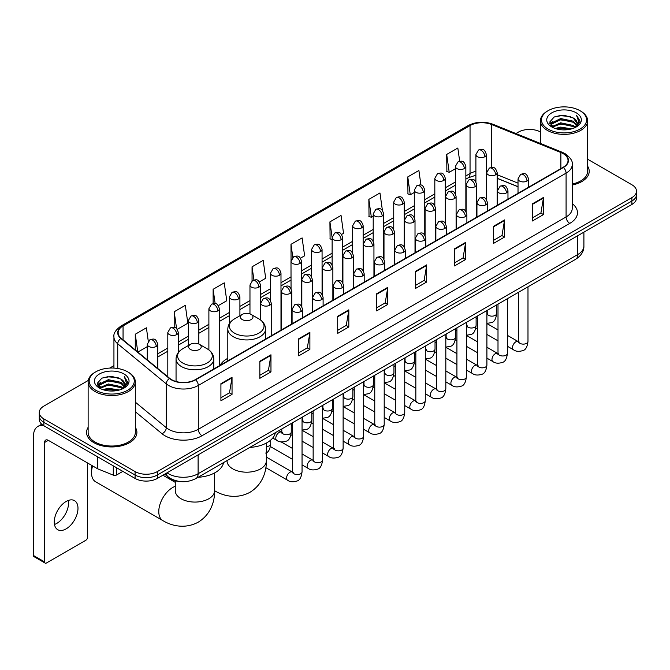 <?xml version="1.0" encoding="UTF-8"?>
<svg xmlns="http://www.w3.org/2000/svg" width="670" height="670" viewBox="0 0 670 670"><rect width="100%" height="100%" fill="white"/><g stroke="black" fill="none" stroke-linecap="round" stroke-linejoin="round"><path stroke-width="1" d="M227.808 358.308A27.788 16.047 0 0 0 220.145 365.326M518.019 186.788L497.173 178.362M180.892 481.604A15.728 9.079 180 0 1 169.108 477.752L164.745 474.159M88.264 380.459L43.885 406.087A15.728 9.079 0 0 0 39.27 412.511L39.27 419.361A15.728 9.079 0 0 0 43.885 425.777L135.089 478.439A15.728 9.079 0 0 0 157.333 478.439L631.894 204.451A15.728 9.079 0 0 0 636.5 198.027L636.5 194.602A15.728 9.079 0 0 1 631.894 201.025A15.728 9.079 0 0 0 636.5 194.602L636.5 191.176A15.728 9.079 0 0 0 631.894 184.761L587.64 159.209M39.27 412.511A15.728 9.079 0 0 0 43.885 418.926L135.089 471.588A15.728 9.079 0 0 0 157.333 471.588L157.333 475.013L631.894 201.025L157.333 475.013A15.728 9.079 0 0 1 135.089 475.013A15.728 9.079 0 0 0 157.333 475.013L157.333 478.439M43.885 418.926L43.885 422.351L135.089 475.013L43.885 422.351A15.728 9.079 0 0 1 39.27 415.936A15.728 9.079 0 0 0 43.885 422.351L43.885 425.777M88.13 427.359A25.167 14.531 0 0 0 86.564 432.418A25.167 14.531 0 0 0 93.934 442.686A25.167 14.531 0 0 0 121.362 445.835A25.167 14.531 0 0 0 136.898 432.418A25.167 14.531 0 0 0 135.323 427.359A25.167 14.531 0 0 1 136.898 432.418A25.167 14.531 0 0 1 121.362 445.835A25.167 14.531 0 0 1 93.934 442.686A25.167 14.531 0 0 1 86.564 432.418A25.167 14.531 0 0 1 88.13 427.359M563.118 153.614A16.775 9.69 180 0 1 568.034 160.465A16.775 9.69 180 0 1 563.118 167.307L195.33 379.647A16.775 9.69 180 0 1 169.728 378.357L121.17 338.325A16.775 9.69 180 0 1 118.138 332.764A16.775 9.69 180 0 1 123.054 325.913L470.047 125.575A16.775 9.69 180 0 1 491.537 124.494L560.882 152.525A16.775 9.69 180 0 1 563.118 153.614M563.411 153.438A17.194 9.933 0 0 0 561.117 152.325L491.772 124.293A17.194 9.933 0 0 0 469.754 125.407L122.752 325.746A17.194 9.933 0 0 0 120.826 338.459L169.384 378.5A17.194 9.933 0 0 0 195.632 379.823L563.411 167.483A17.194 9.933 0 0 0 563.411 153.438M220.916 383.675L220.916 400.802L232.038 394.379L232.038 377.252L220.916 383.675M220.916 397.762L229.483 392.813L231.996 377.821A4.196 2.42 -120 0 0 232.038 377.252M229.408 392.854L232.038 394.379M259.843 361.197L259.843 378.324L270.965 371.9L270.965 354.782L259.843 361.197M259.843 375.284L268.41 370.342L270.923 355.343A4.196 2.42 -120 0 0 270.965 354.782M268.335 370.384L270.965 371.9M298.77 338.727L298.77 355.845L309.892 349.43L309.892 332.303L298.77 338.727M298.77 352.814L307.337 347.864L309.85 332.873A4.196 2.42 -120 0 0 309.892 332.303M307.262 347.906L309.892 349.43M337.705 316.248L337.705 333.375L348.827 326.952L348.827 309.825L337.705 316.248M337.705 330.335L346.264 325.385L348.777 310.394A4.196 2.42 -120 0 0 348.827 309.825M346.189 325.436L348.827 326.952M532.349 203.873L532.349 221L543.471 214.576L543.471 197.449L532.349 203.873M532.349 217.959L540.916 213.01L543.42 198.019A4.196 2.42 -120 0 0 543.471 197.449M540.841 213.052L543.471 214.576M493.413 226.351L493.413 243.47L504.544 237.046L504.544 219.928L493.413 226.351M493.413 240.429L501.981 235.488L504.493 220.497A4.196 2.42 -120 0 0 504.544 219.928M501.905 235.53L504.544 237.046M454.486 248.821L454.486 265.948L465.608 259.524L465.608 242.398L454.486 248.821M454.486 262.908L463.054 257.967L465.566 242.967A4.196 2.42 -120 0 0 465.608 242.398M462.978 258.009L465.608 259.524M415.559 271.3L415.559 288.418L426.681 282.003L426.681 264.876L415.559 271.3M415.559 285.387L424.127 280.437L426.639 265.446A4.196 2.42 -120 0 0 426.681 264.876M424.051 280.479L426.681 282.003M376.632 293.77L376.632 310.897L387.754 304.473L387.754 287.355L376.632 293.77M376.632 307.857L385.2 302.915L387.704 287.924A4.196 2.42 -120 0 0 387.754 287.355M385.124 302.957L387.754 304.473M572.23 185.012A25.167 14.531 0 0 0 589.215 171.269A25.167 14.531 0 0 0 587.64 166.219A25.167 14.531 0 0 1 589.215 171.269A25.167 14.531 0 0 1 572.23 185.012M157.333 471.588L631.894 197.6A15.728 9.079 0 0 0 636.5 191.176M540.447 131.965A15.728 9.079 0 0 0 518.446 132.099L515.933 133.548M113.942 365.636L109.713 368.073M218.345 305.612L226.762 300.746L224.249 282.857L213.127 289.281L213.127 303.585M177.265 329.33L187.835 323.225L185.322 305.336L174.2 311.751L174.2 327.337M148.279 341.223L146.395 327.806L135.273 334.229L135.273 349.949M341.583 234.458L343.551 233.319L341.038 215.43L329.916 221.854L330.092 238.872M382.419 210.447L379.965 192.952L368.843 199.375L369.028 216.402M420.944 185.104L418.892 170.482L407.77 176.905L407.955 193.923M459.687 161.269L457.828 148.003L446.706 154.427L446.882 171.445M259.424 281.894L265.689 278.276L263.184 260.379L252.054 266.802L252.054 280.831M300.503 258.176L304.624 255.798L302.111 237.909L290.989 244.324L291.048 261.417M291.048 288.569L290.989 261.283M290.989 244.324L292.815 257.372M332.127 239.634L329.916 238.805M329.916 221.854L332.127 237.59A5.243 3.023 0 0 0 333.66 239.726A5.243 3.023 0 0 0 341.072 239.726A5.243 3.023 0 0 0 342.613 237.582C340.486 230.857 338.417 232.197 334.749 233.043A5.243 3.023 60 0 1 337.37 233.302A5.243 3.023 -120 0 1 341.072 239.726M368.843 199.375L371.356 217.273L373.207 216.201M371.356 217.273L368.843 216.335M407.77 176.905L410.283 194.794L414.286 192.483M410.283 194.794L407.77 193.856M446.706 154.427L449.21 172.316L455.366 168.765M449.21 172.316L446.706 171.378M252.054 266.802L253.905 279.943M213.127 289.281L215.137 303.585M174.2 311.751L176.562 328.551M137.852 352.077L147.266 346.641M135.273 334.229L137.769 352.001M548.102 129.101A22.546 13.015 0 0 0 579.986 129.101A22.546 13.015 0 0 0 579.986 110.692L580.731 111.12A23.592 13.626 0 0 1 587.64 120.759A23.592 13.626 0 0 1 573.076 133.338A23.592 13.626 0 0 1 547.365 130.39A23.592 13.626 0 0 1 540.447 120.759A23.592 13.626 0 0 1 547.365 111.12L548.102 110.692A22.546 13.015 0 0 0 548.102 129.101M572.23 184.049A23.592 13.626 0 0 0 587.64 171.269L587.64 120.759M555.212 128.489L560.656 127.091L571.686 128.866M556.77 128.958L560.656 128.163L570.069 129.26M551.837 126.722L560.656 122.811L573.311 125.483L575.354 127.174M552.365 127.183L560.656 123.883L573.311 126.555L574.785 127.685M551.092 126.01L551.385 123.171L560.656 118.531L573.311 121.203L576.778 125.139M550.975 125.491L551.385 124.243L560.656 119.603L573.311 122.275L576.535 125.65M574.651 127.794A13.107 7.571 0 0 0 577.155 123.347A13.107 7.571 0 0 0 573.311 117.995L577.146 123.607M576.284 112.836A17.303 9.991 0 0 0 551.846 112.811A17.303 9.991 0 0 0 551.737 126.915A17.303 9.991 0 0 0 551.812 126.965A17.303 9.991 0 0 0 576.359 126.915A17.303 9.991 0 0 0 576.284 112.836M573.311 117.995L563.897 115.181L554.216 116.965L549.727 122.032L552.708 127.442M575.723 127.267L579.91 121.965L579.994 121.01L576.585 115.332L578.729 121.697L574.793 127.727M580.731 111.12L579.986 110.692A22.546 13.015 0 0 0 548.102 110.692M576.585 115.332L579.986 121.228M553.99 117.074L559.919 115.608L570.538 116.563M549.903 123.967L551.837 122.442M556.092 120.633L559.919 119.897L570.162 120.734M556.092 124.913L559.919 124.176L570.162 125.014M556.879 128.992L559.919 128.456L570.053 129.268M549.794 123.54L552.968 121.287M551.477 126.421L552.968 125.566M242.23 319.565A6.29 3.635 0 0 0 251.133 319.565A6.29 3.635 0 0 0 251.133 314.431L258.947 318.937A17.336 10.008 0 0 1 258.947 333.099A17.336 10.008 0 0 1 234.425 333.099A17.336 10.008 0 0 1 234.425 318.937C230.153 321.474 227.942 324.841 227.808 329.045A18.877 10.896 0 0 0 233.336 336.75A18.877 10.896 0 0 0 253.905 339.112A18.877 10.896 0 0 0 265.555 329.045C265.421 324.841 263.209 321.474 258.947 318.937L251.133 314.431A6.29 3.635 0 0 0 242.23 314.431A6.29 3.635 0 0 0 242.23 319.565M249.809 447.426A28.835 16.649 0 0 0 275.353 432.686M92.611 465.901A19.665 11.348 120 0 0 91.522 472.769L91.522 468.481A14.422 8.325 -60 0 1 91.832 465.449M91.522 472.769A19.665 11.348 120 0 0 95.592 481.764L162.852 520.598A19.665 11.348 -60 0 1 159.837 504.837A19.665 11.348 -60 0 1 172.684 487.517A19.665 11.348 -60 0 1 175.264 486.303M190.473 349.447A6.29 3.635 0 0 0 199.375 349.447A6.29 3.635 0 0 0 199.375 344.313L207.189 348.819A17.336 10.008 0 0 1 207.189 362.981A17.336 10.008 0 0 1 182.667 362.981A17.336 10.008 0 0 1 182.667 348.819C178.396 351.356 176.185 354.723 176.051 358.927A18.877 10.896 0 0 0 181.578 366.632A18.877 10.896 0 0 0 202.147 368.994A18.877 10.896 0 0 0 213.797 358.927C213.663 354.723 211.46 351.356 207.189 348.819L199.375 344.313A6.29 3.635 0 0 0 190.473 344.313A6.29 3.635 0 0 0 190.473 349.447M198.052 477.308A28.835 16.649 0 0 0 223.596 462.56M68.365 500.423A16.775 9.69 -60 0 1 56.715 523.438A16.775 9.69 -60 0 1 54.479 524.484M66.129 528.865A16.775 9.69 120 0 0 77.084 514.083A16.775 9.69 120 0 0 74.512 500.641A16.775 9.69 120 0 0 66.129 501.47A16.775 9.69 120 0 0 55.166 516.252A16.775 9.69 120 0 0 57.737 529.702A16.775 9.69 120 0 0 66.129 528.865M116.639 467.786L116.639 474.955L122.853 471.37M43.701 425.676A20.971 12.11 -120 0 0 37.847 426.455A20.971 12.11 -120 0 0 33.5 436.053L33.5 555.497L44.622 561.921L44.622 442.476A5.243 3.023 60 0 1 45.711 440.073A5.243 3.023 60 0 1 48.332 440.332L97.477 468.707L97.477 456.722M44.622 561.921A2.621 1.516 120 0 0 45.166 563.118L34.044 556.695A2.621 1.516 -60 0 1 33.5 555.497M45.166 563.118A2.621 1.516 120 0 0 46.473 562.984L85.777 540.296A2.621 1.516 120 0 0 87.628 537.089L87.628 463.02M116.639 474.955A2.621 1.516 180 0 1 113.28 475.131L97.828 468.883A2.621 1.516 180 0 1 97.477 468.707M95.785 390.25A22.546 13.015 0 0 0 127.668 390.25A22.546 13.015 0 0 0 127.668 371.842A22.546 13.015 0 0 0 127.668 371.833L128.414 372.269A23.592 13.626 0 0 1 135.323 381.9A23.592 13.626 0 0 1 120.759 394.479A23.592 13.626 0 0 1 95.048 391.531A23.592 13.626 0 0 1 88.13 381.9A23.592 13.626 0 0 1 95.048 372.269L95.785 371.842A22.546 13.015 0 0 0 95.785 390.25M88.13 381.9L88.13 432.418A23.592 13.626 0 0 0 95.048 442.049A23.592 13.626 0 0 0 120.759 444.997A23.592 13.626 0 0 0 135.323 432.418L135.323 381.9M102.895 389.63L108.339 388.24L119.369 390.007M104.453 390.108L108.339 389.303L117.752 390.409L107.602 389.597L104.562 390.133M99.52 387.871L108.339 383.96L120.994 386.632L123.037 388.315M100.048 388.332L108.339 385.024L120.994 387.696L122.468 388.826M98.775 387.151L99.068 384.312L108.339 379.672L120.994 382.344L124.461 386.28M98.657 386.632L99.068 385.384L108.339 380.744L120.994 383.416L124.218 386.791M122.334 388.935A13.107 7.571 0 0 0 124.838 384.488A13.107 7.571 0 0 0 120.994 379.136L124.829 384.748M123.967 373.977A17.303 9.991 0 0 0 99.529 373.952A17.303 9.991 0 0 0 99.42 388.064A17.303 9.991 0 0 0 99.495 388.106A17.303 9.991 0 0 0 124.042 388.064A17.303 9.991 0 0 0 123.967 373.977M120.994 379.136L111.58 376.322L101.899 378.106L97.418 383.173L100.391 388.583M123.414 388.407L127.593 383.106L127.677 382.16L124.268 376.473L126.412 382.838L122.476 388.868M128.414 372.269L127.668 371.842A22.546 13.015 0 0 0 95.785 371.842M124.268 376.473L127.668 382.369M101.673 378.215L107.602 376.758L118.222 377.704M97.585 385.108L99.52 383.592M103.775 381.774L107.602 381.037L117.845 381.875M103.775 386.062L107.602 385.317L117.845 386.154M97.477 384.689L100.651 382.428M99.16 387.562L100.651 386.707M167.048 472.827A20.971 12.11 0 0 0 168.455 473.724A20.971 12.11 0 0 0 198.111 473.724L577.766 254.541A20.971 12.11 0 0 0 583.905 245.974C584.056 251.183 581.292 255.639 575.589 259.34L195.942 478.531A10.486 6.055 60 0 0 198.111 473.724L198.111 454.888M577.766 235.698L577.766 254.541A10.486 6.055 60 0 1 575.589 259.34M166.194 473.321A10.486 7.01 129.5 0 0 168.019 476.73L164.837 474.1M631.894 204.451L631.894 197.6M135.089 478.439L135.089 471.588M572.23 203.613A26.214 15.134 180 0 1 569.793 223.395L202.005 435.734A5.243 3.023 60 0 1 198.295 429.311L566.083 216.971A20.971 12.11 0 0 0 572.23 208.412L572.23 164.569A20.971 12.11 180 0 1 566.083 173.136A5.243 3.023 -120 0 0 563.411 167.483M202.005 435.734A26.214 15.134 180 0 1 164.929 435.734A26.214 15.134 180 0 1 161.998 433.708L135.323 411.723M169.384 378.5A5.243 3.509 129.5 0 0 166.286 383.86L166.286 427.695A20.971 12.11 0 0 0 168.639 429.311A20.971 12.11 0 0 0 198.295 429.311L198.295 385.476A20.971 12.11 180 0 1 166.286 383.86L117.736 343.819A20.971 12.11 180 0 1 113.942 336.876L113.942 368.09M572.23 164.569C572.925 161.294 570.513 157.643 565.003 153.606L562.239 152.274A5.243 2.454 112 0 0 561.117 152.325M562.239 152.274L492.894 124.235C484.209 121.161 475.968 121.613 468.163 125.575A5.243 3.023 60 0 1 469.754 125.407M122.752 325.746A5.243 3.023 -120 0 0 121.17 325.913C115.726 329.824 113.314 333.476 113.942 336.876M120.826 338.459A5.243 3.509 129.5 0 0 117.736 343.819L117.736 368.492M492.894 124.235A5.243 2.454 112 0 0 491.772 124.293M195.632 379.823A5.243 3.023 60 0 1 198.295 385.476L566.083 173.136L566.083 216.971A5.243 3.023 60 0 0 569.793 223.395M135.323 402.159L166.286 427.695A5.243 3.509 -50.5 0 1 161.998 433.708M123.054 325.913L123.054 339.874M560.882 152.525L560.882 168.606M491.537 124.494L491.537 167.433M518.019 183.145L497.173 174.719M486.923 171.135A16.775 9.69 0 0 0 486.387 171.043M475.901 171.336A16.775 9.69 0 0 0 470.047 173.53L465.851 175.95M470.047 125.575L470.047 173.53A9.439 5.452 60 0 1 468.095 177.852L465.851 179.141M455.366 182.006L445.307 187.809M434.822 193.864L424.772 199.668M414.286 205.724L404.228 211.527M393.742 217.583L383.692 223.386M373.207 229.441L363.148 235.245M352.663 241.3L342.613 247.104M332.127 253.159L322.069 258.963M311.584 265.01L301.534 270.814M291.048 276.869L280.99 282.673M270.504 288.728L260.454 294.532M249.969 300.587L239.91 306.391M229.425 312.446L219.375 318.25M208.889 324.305L198.831 330.109M188.345 336.164L178.295 341.968M167.81 348.023L157.752 353.827M376.632 294.314L387.704 287.924M415.559 271.844L426.639 265.446M454.486 249.366L465.566 242.967M493.413 226.887L504.493 220.497M532.349 204.417L543.42 198.019M337.705 316.793L348.777 310.394M298.77 339.263L309.85 332.873M259.843 361.741L270.923 355.343M220.916 384.22L231.996 377.821M266.342 443.054L266.342 460.843A19.665 11.348 180 0 1 260.588 468.866A19.665 11.348 180 0 1 232.775 468.866A19.665 11.348 180 0 1 227.021 460.843L227.063 461.613M214.609 490.716A19.665 11.348 -60 0 1 214.584 490.7L214.609 490.716C223.026 495.884 236.669 499.519 249.994 492.274C262.941 484.351 266.61 470.717 266.342 460.843M214.584 472.936L214.584 490.725A19.665 11.348 180 0 1 208.831 498.748A19.665 11.348 180 0 1 181.026 498.748A19.665 11.348 180 0 1 175.264 490.725L175.305 491.495M526.972 181.034A5.243 3.023 0 0 0 528.504 178.89C526.377 172.165 524.308 173.505 520.64 174.351A5.243 3.023 60 0 1 523.262 174.61A5.243 3.023 -120 0 1 526.972 181.034A5.243 3.023 0 0 1 519.552 181.034A5.243 3.023 0 0 1 518.019 178.89L520.64 174.351M507.441 346.281L513.488 349.774A4.715 2.722 -60 0 1 512.768 345.988A4.715 2.722 -60 0 1 515.85 341.834A4.715 2.722 -60 0 1 516.059 341.717A4.715 2.722 -60 0 1 518.203 341.599L507.441 335.377M518.815 342.069L518.396 342.42L518.547 341.399A4.715 2.722 -0 0 0 519.928 343.325A4.715 2.722 -0 0 0 526.385 343.442A4.715 2.722 -0 0 0 527.985 341.399C527.332 346.884 525.64 349.941 522.893 350.586C518.948 351.784 515.816 351.516 513.488 349.774M506.428 192.893A5.243 3.023 0 0 0 507.969 190.749C505.842 184.024 503.773 185.364 500.105 186.21A5.243 3.023 60 0 1 502.726 186.469A5.243 3.023 -120 0 1 506.428 192.893A5.243 3.023 0 0 1 499.016 192.893A5.243 3.023 0 0 1 497.483 190.749L500.105 186.21M486.906 358.14L492.953 361.624A4.715 2.722 -60 0 1 492.224 357.847A4.715 2.722 -60 0 1 495.306 353.685A4.715 2.722 -60 0 1 495.515 353.576A4.715 2.722 -60 0 1 497.668 353.459L486.906 347.236M498.271 353.928L497.852 354.279L498.003 353.257A4.715 2.722 -0 0 0 499.385 355.184A4.715 2.722 -0 0 0 505.842 355.301A4.715 2.722 -0 0 0 507.441 353.257C506.796 358.743 505.096 361.8 502.349 362.445C498.405 363.642 495.272 363.366 492.953 361.624M485.892 204.752A5.243 3.023 0 0 0 487.425 202.608C485.298 195.883 483.229 197.223 479.561 198.069A5.243 3.023 60 0 1 482.182 198.328A5.243 3.023 -120 0 1 485.892 204.752A5.243 3.023 0 0 1 478.472 204.752A5.243 3.023 0 0 1 476.94 202.608L479.561 198.069M466.362 369.999L472.409 373.483A4.715 2.722 -60 0 1 471.688 369.706A4.715 2.722 -60 0 1 474.77 365.544A4.715 2.722 -60 0 1 474.98 365.435A4.715 2.722 -60 0 1 477.124 365.309L466.362 359.095M477.735 365.786L477.316 366.138L477.467 365.116A4.715 2.722 -0 0 0 478.849 367.043A4.715 2.722 -0 0 0 485.306 367.16A4.715 2.722 -0 0 0 486.906 365.116C486.253 370.602 484.561 373.659 481.814 374.304C477.869 375.502 474.737 375.225 472.409 373.483M465.349 216.611A5.243 3.023 0 0 0 466.89 214.467C464.762 207.742 462.694 209.082 459.025 209.928A5.243 3.023 60 0 1 461.647 210.187A5.243 3.023 -120 0 1 465.349 216.611A5.243 3.023 0 0 1 457.937 216.611A5.243 3.023 0 0 1 456.404 214.467L459.025 209.928M445.826 381.858L451.873 385.342A4.715 2.722 -60 0 1 451.144 381.565A4.715 2.722 -60 0 1 454.227 377.403A4.715 2.722 -60 0 1 454.436 377.294A4.715 2.722 -60 0 1 456.588 377.168L445.826 370.954M457.191 377.646L456.772 377.997L456.923 376.976A4.715 2.722 -0 0 0 458.305 378.902A4.715 2.722 -0 0 0 464.762 379.019A4.715 2.722 -0 0 0 466.362 376.976C465.717 382.453 464.017 385.518 461.27 386.163C457.325 387.361 454.193 387.084 451.873 385.342M444.813 228.47A5.243 3.023 0 0 0 446.346 226.326C444.218 219.601 442.15 220.941 438.481 221.787A5.243 3.023 60 0 1 441.103 222.046A5.243 3.023 -120 0 1 444.813 228.47A5.243 3.023 0 0 1 437.393 228.47A5.243 3.023 0 0 1 435.86 226.326L438.481 221.787M425.283 393.709L431.329 397.201A4.715 2.722 -60 0 1 430.609 393.424A4.715 2.722 -60 0 1 433.691 389.262A4.715 2.722 -60 0 1 433.9 389.153A4.715 2.722 -60 0 1 436.053 389.027L425.283 382.813M436.656 389.505L436.237 389.856L436.388 388.834A4.715 2.722 -0 0 0 437.77 390.761A4.715 2.722 -0 0 0 444.227 390.878A4.715 2.722 -0 0 0 445.826 388.834C445.173 394.312 443.481 397.377 440.734 398.022C436.79 399.22 433.657 398.943 431.329 397.201M424.269 240.321A5.243 3.023 0 0 0 425.81 238.185C423.683 231.46 421.614 232.8 417.946 233.646A5.243 3.023 60 0 1 420.567 233.905A5.243 3.023 -120 0 1 424.269 240.321A5.243 3.023 0 0 1 416.857 240.321A5.243 3.023 0 0 1 415.325 238.185L417.946 233.646M404.747 405.568L410.794 409.06A4.715 2.722 -60 0 1 410.065 405.283A4.715 2.722 -60 0 1 413.147 401.121A4.715 2.722 -60 0 1 413.357 401.012A4.715 2.722 -60 0 1 415.509 400.886L404.747 394.672M416.12 401.364L415.693 401.715L415.844 400.694A4.715 2.722 -0 0 0 417.226 402.62A4.715 2.722 -0 0 0 423.683 402.737A4.715 2.722 -0 0 0 425.283 400.694C424.638 406.171 422.938 409.236 420.191 409.873C416.246 411.078 413.114 410.802 410.794 409.06M403.734 252.18A5.243 3.023 0 0 0 405.266 250.044C403.139 243.319 401.07 244.659 397.402 245.505A5.243 3.023 60 0 1 400.024 245.764A5.243 3.023 -120 0 1 403.734 252.18A5.243 3.023 0 0 1 396.313 252.18A5.243 3.023 0 0 1 394.781 250.044L397.402 245.505M384.203 417.427L390.25 420.919A4.715 2.722 -60 0 1 389.53 417.142A4.715 2.722 -60 0 1 392.612 412.98A4.715 2.722 -60 0 1 392.821 412.871A4.715 2.722 -60 0 1 394.973 412.745L384.203 406.531M395.576 413.222L395.158 413.574L395.308 412.553A4.715 2.722 -0 0 0 396.69 414.479A4.715 2.722 -0 0 0 403.147 414.596A4.715 2.722 -0 0 0 404.747 412.553C404.094 418.03 402.402 421.095 399.655 421.732C395.71 422.938 392.578 422.661 390.25 420.919M383.19 264.039A5.243 3.023 0 0 0 384.731 261.903C382.603 255.178 380.535 256.518 376.867 257.364A5.243 3.023 60 0 1 379.488 257.623A5.243 3.023 -120 0 1 383.19 264.039A5.243 3.023 0 0 1 375.778 264.039A5.243 3.023 0 0 1 374.245 261.903L376.867 257.364M363.668 429.286L369.714 432.778A4.715 2.722 -60 0 1 368.986 429.001A4.715 2.722 -60 0 1 372.068 424.839A4.715 2.722 -60 0 1 372.277 424.73A4.715 2.722 -60 0 1 374.43 424.604L363.668 418.39M375.041 425.082L374.614 425.433L374.764 424.411A4.715 2.722 -0 0 0 376.146 426.338A4.715 2.722 -0 0 0 382.603 426.455A4.715 2.722 -0 0 0 384.203 424.411C383.558 429.889 381.858 432.954 379.111 433.591C375.166 434.788 372.034 434.52 369.714 432.778M362.654 275.898A5.243 3.023 0 0 0 364.187 273.762C362.06 267.037 359.991 268.377 356.323 269.214A5.243 3.023 60 0 1 358.944 269.474A5.243 3.023 -120 0 1 362.654 275.898A5.243 3.023 0 0 1 355.234 275.898A5.243 3.023 0 0 1 353.701 273.762L356.323 269.214M343.124 441.145L349.171 444.637A4.715 2.722 -60 0 1 348.45 440.86A4.715 2.722 -60 0 1 351.532 436.698A4.715 2.722 -60 0 1 351.742 436.58A4.715 2.722 -60 0 1 353.894 436.463L343.124 430.249M354.497 436.941L354.078 437.292L354.229 436.27A4.715 2.722 -0 0 0 355.611 438.197A4.715 2.722 -0 0 0 362.068 438.314A4.715 2.722 -0 0 0 363.668 436.27C363.014 441.748 361.323 444.813 358.576 445.45C354.631 446.647 351.499 446.379 349.171 444.637M342.11 287.757A5.243 3.023 0 0 0 343.651 285.621C341.524 278.896 339.456 280.228 335.787 281.073A5.243 3.023 60 0 1 338.409 281.333A5.243 3.023 -120 0 1 342.11 287.757A5.243 3.023 0 0 1 334.699 287.757A5.243 3.023 0 0 1 333.166 285.621L335.787 281.073M322.588 453.004L328.635 456.496A4.715 2.722 -60 0 1 327.906 452.711A4.715 2.722 -60 0 1 330.988 448.557A4.715 2.722 -60 0 1 331.198 448.439A4.715 2.722 -60 0 1 333.35 448.322L322.588 442.108M333.962 448.8L333.534 449.143L333.685 448.13A4.715 2.722 -0 0 0 335.067 450.056A4.715 2.722 -0 0 0 341.524 450.173A4.715 2.722 -0 0 0 343.124 448.13C342.479 453.607 340.779 456.672 338.032 457.308C334.087 458.506 330.955 458.238 328.635 456.496M321.575 299.616A5.243 3.023 0 0 0 323.108 297.48C320.98 290.747 318.912 292.087 315.243 292.932A5.243 3.023 60 0 1 317.865 293.192A5.243 3.023 -120 0 1 321.575 299.616A5.243 3.023 0 0 1 314.163 299.616A5.243 3.023 0 0 1 312.622 297.48L315.243 292.932M302.044 464.863L308.091 468.355A4.715 2.722 -60 0 1 307.371 464.57A4.715 2.722 -60 0 1 310.453 460.416A4.715 2.722 -60 0 1 310.662 460.298A4.715 2.722 -60 0 1 312.815 460.181L302.044 453.967M313.418 460.659L312.999 461.002L313.15 459.989A4.715 2.722 -0 0 0 314.531 461.915A4.715 2.722 -0 0 0 320.989 462.032A4.715 2.722 -0 0 0 322.588 459.989C321.935 465.466 320.243 468.523 317.496 469.168C313.552 470.365 310.419 470.097 308.091 468.355M301.031 311.475A5.243 3.023 0 0 0 302.572 309.331C300.445 302.606 298.376 303.946 294.708 304.791A5.243 3.023 60 0 1 297.329 305.051A5.243 3.023 -120 0 1 301.031 311.475A5.243 3.023 0 0 1 293.619 311.475A5.243 3.023 0 0 1 292.087 309.331L294.708 304.791M265.848 467.677L287.556 480.214A4.715 2.722 -60 0 1 286.827 476.429A4.715 2.722 -60 0 1 289.909 472.275A4.715 2.722 -60 0 1 290.118 472.157A4.715 2.722 -60 0 1 292.271 472.04L266.342 457.074M292.882 472.518L292.455 472.861L292.606 471.847A4.715 2.722 -0 0 0 293.988 473.774A4.715 2.722 -0 0 0 300.445 473.891A4.715 2.722 -0 0 0 302.044 471.847C301.399 477.325 299.699 480.382 296.952 481.026C293.008 482.224 289.875 481.956 287.556 480.214M495.641 174.803A5.243 3.023 0 0 0 497.173 172.659C495.046 165.934 492.978 167.274 489.309 168.12A5.243 3.023 60 0 1 491.931 168.379A5.243 3.023 -120 0 1 495.641 174.803A5.243 3.023 0 0 1 488.229 174.803A5.243 3.023 0 0 1 486.688 172.659L489.309 168.12M487.484 314.096L487.065 314.448L487.216 313.426A4.715 2.722 -0 0 0 488.597 315.352A4.715 2.722 -0 0 0 495.055 315.47A4.715 2.722 -0 0 0 496.654 313.426C496.009 318.903 494.309 321.969 491.562 322.605L486.906 323.392M475.105 186.662A5.243 3.023 0 0 0 476.638 184.518C474.511 177.793 472.442 179.133 468.774 179.979A5.243 3.023 60 0 1 471.395 180.238A5.243 3.023 -120 0 1 475.105 186.662A5.243 3.023 0 0 1 467.685 186.662A5.243 3.023 0 0 1 466.153 184.518L468.774 179.979M466.948 325.955L466.521 326.298L466.672 325.285A4.715 2.722 -0 0 0 468.054 327.211A4.715 2.722 -0 0 0 474.519 327.328A4.715 2.722 -0 0 0 476.11 325.285C475.466 330.762 473.774 333.828 471.018 334.464L466.362 335.251M454.562 198.521A5.243 3.023 0 0 0 456.094 196.377C453.967 189.652 451.898 190.992 448.23 191.838A5.243 3.023 60 0 1 450.851 192.097A5.243 3.023 -120 0 1 454.562 198.521A5.243 3.023 0 0 1 447.15 198.521A5.243 3.023 0 0 1 445.609 196.377L448.23 191.838M446.404 337.814L445.986 338.157L446.136 337.144A4.715 2.722 -0 0 0 447.518 339.07A4.715 2.722 -0 0 0 453.975 339.188A4.715 2.722 -0 0 0 455.575 337.144C454.93 342.621 453.23 345.678 450.483 346.323L445.826 347.11M434.026 210.38A5.243 3.023 0 0 0 435.559 208.236C433.431 201.511 431.363 202.851 427.695 203.697A5.243 3.023 60 0 1 430.316 203.956A5.243 3.023 -120 0 1 434.026 210.38A5.243 3.023 0 0 1 426.606 210.38A5.243 3.023 0 0 1 425.073 208.236L427.695 203.697M425.869 349.673L425.442 350.016L425.592 349.003A4.715 2.722 -0 0 0 426.983 350.929A4.715 2.722 -0 0 0 433.44 351.047A4.715 2.722 -0 0 0 435.031 349.003C434.386 354.48 432.694 357.537 429.939 358.182L425.283 358.961M413.482 222.239A5.243 3.023 0 0 0 415.015 220.095C412.887 213.37 410.819 214.71 407.151 215.556A5.243 3.023 60 0 1 409.772 215.815A5.243 3.023 -120 0 1 413.482 222.239A5.243 3.023 0 0 1 406.07 222.239A5.243 3.023 0 0 1 404.529 220.095L407.151 215.556M405.325 361.532L404.906 361.875L405.057 360.862A4.715 2.722 -0 0 0 406.439 362.788A4.715 2.722 -0 0 0 412.896 362.906A4.715 2.722 -0 0 0 414.496 360.862C413.851 366.339 412.151 369.396 409.404 370.041L404.747 370.82M392.947 234.098A5.243 3.023 0 0 0 394.479 231.954C392.352 225.229 390.283 226.569 386.615 227.415A5.243 3.023 60 0 1 389.236 227.674A5.243 3.023 -120 0 1 392.947 234.098A5.243 3.023 0 0 1 385.526 234.098A5.243 3.023 0 0 1 383.994 231.954L386.615 227.415M384.789 373.391L384.362 373.734L384.513 372.721A4.715 2.722 -0 0 0 385.903 374.647A4.715 2.722 -0 0 0 392.36 374.764A4.715 2.722 -0 0 0 393.952 372.721C393.307 378.198 391.615 381.255 388.868 381.9L384.203 382.679M372.403 245.957A5.243 3.023 0 0 0 373.944 243.813C371.808 237.088 369.74 238.428 366.071 239.274A5.243 3.023 60 0 1 368.693 239.533A5.243 3.023 -120 0 1 372.403 245.957A5.243 3.023 0 0 1 364.991 245.957A5.243 3.023 0 0 1 363.45 243.813L366.071 239.274M364.246 385.242L363.827 385.593L363.978 384.572A4.715 2.722 -0 0 0 365.359 386.498A4.715 2.722 -0 0 0 371.817 386.615A4.715 2.722 -0 0 0 373.416 384.572C372.771 390.057 371.071 393.114 368.324 393.759L363.668 394.538M351.867 257.816A5.243 3.023 0 0 0 353.4 255.672C351.273 248.947 349.204 250.287 345.536 251.133A5.243 3.023 60 0 1 348.157 251.392A5.243 3.023 -120 0 1 351.867 257.816A5.243 3.023 0 0 1 344.447 257.816A5.243 3.023 0 0 1 342.914 255.672L345.536 251.133M343.71 397.101L343.283 397.452L343.442 396.431A4.715 2.722 -0 0 0 344.824 398.357A4.715 2.722 -0 0 0 351.281 398.474A4.715 2.722 -0 0 0 352.872 396.431C352.227 401.916 350.536 404.973 347.789 405.618L343.124 406.397M331.323 269.667A5.243 3.023 0 0 0 332.864 267.531C330.729 260.806 328.668 262.146 324.992 262.992A5.243 3.023 60 0 1 327.613 263.251A5.243 3.023 -120 0 1 331.323 269.667A5.243 3.023 0 0 1 323.911 269.667A5.243 3.023 0 0 1 322.371 267.531L324.992 262.992M323.166 408.96L322.747 409.311L322.898 408.29A4.715 2.722 -0 0 0 324.28 410.216A4.715 2.722 -0 0 0 330.737 410.333A4.715 2.722 -0 0 0 332.337 408.29C331.692 413.775 329.992 416.832 327.245 417.477L322.588 418.256M310.788 281.526A5.243 3.023 0 0 0 312.321 279.39C310.193 272.665 308.125 274.005 304.456 274.851A5.243 3.023 60 0 1 307.078 275.11A5.243 3.023 -120 0 1 310.788 281.526A5.243 3.023 0 0 1 303.368 281.526A5.243 3.023 0 0 1 301.835 279.39L304.456 274.851M302.631 420.819L302.203 421.17L302.363 420.149A4.715 2.722 -0 0 0 303.745 422.075A4.715 2.722 -0 0 0 310.202 422.192A4.715 2.722 -0 0 0 311.793 420.149C311.148 425.634 309.456 428.691 306.709 429.336L302.044 430.115M290.244 293.385A5.243 3.023 0 0 0 291.785 291.249C289.649 284.524 287.589 285.864 283.913 286.71A5.243 3.023 60 0 1 286.534 286.969A5.243 3.023 -120 0 1 290.244 293.385A5.243 3.023 0 0 1 282.832 293.385A5.243 3.023 0 0 1 281.291 291.249L283.913 286.71M282.087 432.678L281.668 433.029L281.819 432.008A4.715 2.722 -0 0 0 283.201 433.934A4.715 2.722 -0 0 0 289.658 434.051A4.715 2.722 -0 0 0 291.257 432.008C290.613 437.493 288.912 440.55 286.165 441.195C282.221 442.393 279.089 442.116 276.76 440.374A4.715 2.722 -60 0 1 275.789 438.214A4.715 2.722 -60 0 1 279.331 432.326A4.715 2.722 -60 0 1 281.484 432.2L278.829 430.676M269.709 305.244A5.243 3.023 0 0 0 271.241 303.108C269.114 296.383 267.045 297.723 263.377 298.569A5.243 3.023 60 0 1 265.998 298.828A5.243 3.023 -120 0 1 269.709 305.244A5.243 3.023 0 0 1 262.288 305.244A5.243 3.023 0 0 1 260.756 303.108L263.377 298.569M266.342 446.589A4.715 2.722 -0 0 0 269.122 445.91A4.715 2.722 -0 0 0 270.714 443.867C270.069 449.344 268.377 452.409 265.63 453.054M484.854 156.713A5.243 3.023 0 0 0 486.387 154.577C484.259 147.852 482.191 149.192 478.522 150.038A5.243 3.023 60 0 1 481.144 150.298A5.243 3.023 -120 0 1 484.854 156.713A5.243 3.023 0 0 1 477.442 156.713A5.243 3.023 0 0 1 475.901 154.577L478.522 150.038M464.31 168.572A5.243 3.023 0 0 0 465.851 166.436C463.724 159.711 461.655 161.051 457.987 161.897A5.243 3.023 60 0 1 460.608 162.157A5.243 3.023 -120 0 1 464.31 168.572A5.243 3.023 0 0 1 456.898 168.572A5.243 3.023 0 0 1 455.366 166.436L457.987 161.897M443.774 180.431A5.243 3.023 0 0 0 445.307 178.295C443.18 171.57 441.111 172.91 437.443 173.748A5.243 3.023 60 0 1 440.064 174.007A5.243 3.023 -120 0 1 443.774 180.431A5.243 3.023 0 0 1 436.363 180.431A5.243 3.023 0 0 1 434.822 178.295L437.443 173.748M423.231 192.29A5.243 3.023 0 0 0 424.772 190.154C422.644 183.429 420.576 184.761 416.908 185.607A5.243 3.023 60 0 1 419.529 185.866A5.243 3.023 -120 0 1 423.231 192.29A5.243 3.023 0 0 1 415.819 192.29A5.243 3.023 0 0 1 414.286 190.154L416.908 185.607M402.695 204.149A5.243 3.023 0 0 0 404.228 202.005C402.101 195.28 400.032 196.62 396.364 197.466A5.243 3.023 60 0 1 398.985 197.725A5.243 3.023 -120 0 1 402.695 204.149A5.243 3.023 0 0 1 395.283 204.149A5.243 3.023 0 0 1 393.742 202.005L396.364 197.466M382.151 216.008A5.243 3.023 0 0 0 383.692 213.864C381.565 207.139 379.496 208.479 375.828 209.325A5.243 3.023 60 0 1 378.45 209.584A5.243 3.023 -120 0 1 382.151 216.008A5.243 3.023 0 0 1 374.739 216.008A5.243 3.023 0 0 1 373.207 213.864L375.828 209.325M361.616 227.867A5.243 3.023 0 0 0 363.148 225.723C361.021 218.998 358.953 220.338 355.284 221.184A5.243 3.023 60 0 1 357.906 221.443A5.243 3.023 -120 0 1 361.616 227.867A5.243 3.023 0 0 1 354.204 227.867A5.243 3.023 0 0 1 352.663 225.723L355.284 221.184M320.536 251.585A5.243 3.023 0 0 0 322.069 249.441C319.942 242.716 317.873 244.056 314.205 244.902A5.243 3.023 60 0 1 316.826 245.161A5.243 3.023 -120 0 1 320.536 251.585A5.243 3.023 0 0 1 313.125 251.585A5.243 3.023 0 0 1 311.584 249.441L314.205 244.902M299.993 263.444A5.243 3.023 0 0 0 301.534 261.3C299.406 254.575 297.338 255.915 293.669 256.761A5.243 3.023 60 0 1 296.291 257.02A5.243 3.023 -120 0 1 299.993 263.444A5.243 3.023 0 0 1 292.581 263.444A5.243 3.023 0 0 1 291.048 261.3L293.669 256.761M279.457 275.303A5.243 3.023 0 0 0 280.99 273.159C278.862 266.434 276.794 267.774 273.125 268.62A5.243 3.023 60 0 1 275.747 268.879A5.243 3.023 -120 0 1 279.457 275.303A5.243 3.023 0 0 1 272.045 275.303A5.243 3.023 0 0 1 270.504 273.159L273.125 268.62M258.913 287.162A5.243 3.023 0 0 0 260.454 285.018C258.327 278.293 256.258 279.633 252.59 280.479A5.243 3.023 60 0 1 255.211 280.738A5.243 3.023 -120 0 1 258.913 287.162A5.243 3.023 0 0 1 251.501 287.162A5.243 3.023 0 0 1 249.969 285.018L252.59 280.479M238.378 299.021A5.243 3.023 0 0 0 239.91 296.877C237.783 290.152 235.714 291.492 232.046 292.338A5.243 3.023 60 0 1 234.667 292.597A5.243 3.023 -120 0 1 238.378 299.021A5.243 3.023 0 0 1 230.966 299.021A5.243 3.023 0 0 1 229.425 296.877L232.046 292.338M217.834 310.872A5.243 3.023 0 0 0 219.375 308.736C217.247 302.011 215.179 303.351 211.511 304.197A5.243 3.023 60 0 1 214.132 304.456A5.243 3.023 -120 0 1 217.834 310.872A5.243 3.023 0 0 1 210.422 310.872A5.243 3.023 0 0 1 208.889 308.736L211.511 304.197M197.298 322.731A5.243 3.023 0 0 0 198.831 320.595C196.704 313.87 194.635 315.21 190.967 316.056A5.243 3.023 60 0 1 193.588 316.315A5.243 3.023 -120 0 1 197.298 322.731A5.243 3.023 0 0 1 189.886 322.731A5.243 3.023 0 0 1 188.345 320.595L190.967 316.056M176.754 334.59A5.243 3.023 0 0 0 178.295 332.454C176.168 325.729 174.1 327.069 170.431 327.915A5.243 3.023 60 0 1 173.053 328.174A5.243 3.023 -120 0 1 176.754 334.59A5.243 3.023 0 0 1 169.343 334.59A5.243 3.023 0 0 1 167.81 332.454L170.431 327.915M156.219 346.449A5.243 3.023 0 0 0 157.752 344.313C155.624 337.588 153.556 338.928 149.887 339.774A5.243 3.023 60 0 1 152.509 340.033A5.243 3.023 -120 0 1 156.219 346.449A5.243 3.023 0 0 1 148.807 346.449A5.243 3.023 0 0 1 147.266 344.313L149.887 339.774M44.622 442.476L48.332 440.332M97.828 456.923L97.828 468.883M113.28 475.131L113.28 465.851M195.942 478.531C187.5 482.769 179.066 482.769 170.624 478.531L168.019 476.73M583.905 245.974L583.905 232.155M468.163 125.575L121.17 325.913M475.901 175.197L468.095 177.852M455.366 185.196L445.307 191M434.822 197.055L424.772 202.859M414.286 208.914L404.228 214.718M393.742 220.773L383.692 226.577M373.207 232.632L363.148 238.436M352.663 244.491L342.613 250.295M332.127 256.35L322.069 262.154M311.584 268.209L301.534 274.013M291.048 280.068L280.99 285.872M270.504 291.919L260.454 297.723M249.969 303.778L239.91 309.582M229.425 315.637L219.375 321.441M208.889 327.496L198.831 333.3M188.345 339.355L178.295 345.159M167.81 351.214L157.752 357.018M518.019 186.679L497.173 178.254M550.941 125.826L550.941 124.955M540.447 143.464L540.447 120.759M265.555 339.104L265.555 329.045M227.808 360.904L227.808 329.045M242.23 314.431L234.425 318.937M214.584 490.725C214.852 500.599 211.184 514.233 198.245 522.156C184.912 529.4 171.269 525.766 162.852 520.598M213.797 368.986L213.797 358.927M176.051 381.49L176.051 358.927M190.473 344.313L182.667 348.819M175.264 482.358L162.902 475.223M175.264 480.758L175.264 490.725M519.166 341.976L518.203 341.599M527.985 286.827L527.985 341.399M528.504 187.298L528.504 178.89M498.003 340.829L486.906 334.422M477.467 328.97L475.834 328.032M518.547 292.279L518.547 341.399M518.019 193.345L518.019 178.89M498.003 329.933L486.906 323.526M498.622 353.835L497.668 353.459M507.441 298.686L507.441 353.257M507.969 199.149L507.969 190.749M477.467 352.688L466.362 346.281M456.923 340.829L455.29 339.891M498.003 304.13L498.003 353.257M497.483 205.204L497.483 190.749M477.467 341.792L466.362 335.377M478.087 365.694L477.124 365.309M486.906 310.545L486.906 365.116M487.425 211.008L487.425 202.608M456.923 364.547L445.826 358.14M436.388 352.688L434.755 351.742M477.467 315.989L477.467 365.116M476.94 217.063L476.94 202.608M456.923 353.651L445.826 347.236M457.543 377.553L456.588 377.168M466.362 322.404L466.362 376.976M466.89 222.867L466.89 214.467M436.388 376.406L425.283 369.999M415.844 364.547L414.211 363.601M456.923 327.848L456.923 376.976M456.404 228.922L456.404 214.467M436.388 365.51L425.283 359.095M437.007 389.412L436.053 389.027M445.826 334.263L445.826 388.834M446.346 234.726L446.346 226.326M415.844 388.265L404.747 381.858M395.308 376.406L393.675 375.46M436.388 339.707L436.388 388.834M435.86 240.781L435.86 226.326M415.844 377.369L404.747 370.954M416.464 401.263L415.509 400.886M425.283 346.122L425.283 400.694M425.81 246.585L425.81 238.185M395.308 400.124L384.203 393.709M374.764 388.265L373.131 387.319M415.844 351.566L415.844 400.694M415.325 252.64L415.325 238.185M395.308 389.228L384.203 382.813M395.928 413.122L394.973 412.745M404.747 357.973L404.747 412.553M405.266 258.444L405.266 250.044M374.764 411.983L363.668 405.568M354.229 400.124L352.596 399.178M395.308 363.425L395.308 412.553M394.781 264.499L394.781 250.044M374.764 401.079L363.668 394.672M375.384 424.981L374.43 424.604M384.203 369.832L384.203 424.411M384.731 270.303L384.731 261.903M354.229 423.842L343.124 417.427M333.685 411.983L332.052 411.037M374.764 375.284L374.764 424.411M374.245 276.358L374.245 261.903M354.229 412.938L343.124 406.531M354.849 436.84L353.894 436.463M363.668 381.691L363.668 436.27M364.187 282.162L364.187 273.762M333.685 435.701L322.588 429.286M313.15 423.842L311.517 422.896M354.229 387.143L354.229 436.27M353.701 288.217L353.701 273.762M333.685 424.797L322.588 418.39M334.305 448.699L333.35 448.322M343.124 393.55L343.124 448.13M343.651 294.021L343.651 285.621M313.15 447.56L302.044 441.145M292.606 435.701L290.973 434.755M281.819 429.47L281.366 429.21M333.685 399.002L333.685 448.13M333.166 300.076L333.166 285.621M313.15 436.656L302.044 430.249M313.769 460.558L312.815 460.181M322.588 405.409L322.588 459.989M323.108 305.88L323.108 297.48M292.606 459.411L270.437 446.614M313.15 410.861L313.15 459.989M312.622 311.935L312.622 297.48M292.606 448.515L281.216 441.94M293.226 472.417L292.271 472.04M302.044 417.268L302.044 471.847M302.572 317.739L302.572 309.331M292.606 422.72L292.606 471.847M292.087 323.794L292.087 309.331M487.835 313.996L486.881 313.619M496.654 304.917L496.654 313.426M497.173 205.38L497.173 172.659M487.216 310.361L487.216 313.426M477.467 319.079L476.11 318.3M486.688 199.928L486.688 172.659M467.3 325.854L466.337 325.478M476.11 316.776L476.11 325.285M476.638 217.239L476.638 184.518M466.672 322.22L466.672 325.285M456.923 330.938L455.575 330.159M466.153 211.787L466.153 184.518M446.756 337.714L445.801 337.337M455.575 328.627L455.575 337.144M456.094 229.098L456.094 196.377M446.136 334.079L446.136 337.144M436.388 342.797L435.031 342.018M445.609 223.646L445.609 196.377M426.221 349.572L425.257 349.196M435.031 340.486L435.031 349.003M435.559 240.957L435.559 208.236M425.592 345.938L425.592 349.003M415.844 354.656L414.496 353.877M425.073 235.505L425.073 208.236M405.677 361.432L404.722 361.055M414.496 352.345L414.496 360.862M415.015 252.816L415.015 220.095M405.057 357.797L405.057 360.862M395.308 366.515L393.952 365.736M404.529 247.364L404.529 220.095M385.141 373.291L384.178 372.914M393.952 364.204L393.952 372.721M394.479 264.675L394.479 231.954M384.513 369.656L384.513 372.721M374.764 378.374L373.416 377.595M383.994 259.223L383.994 231.954M364.597 385.149L363.642 384.773M373.416 376.063L373.416 384.572M373.944 276.534L373.944 243.813M363.978 381.515L363.978 384.572M354.229 390.233L352.872 389.454M363.45 271.082L363.45 243.813M344.062 397.009L343.099 396.632M352.872 387.922L352.872 396.431M353.4 288.393L353.4 255.672M343.442 393.374L343.442 396.431M333.685 402.092L332.337 401.313M342.914 282.941L342.914 255.672M323.518 408.868L322.563 408.491M332.337 399.781L332.337 408.29M332.864 300.252L332.864 267.531M322.898 405.233L322.898 408.29M313.15 413.951L311.793 413.172M322.371 294.8L322.371 267.531M302.982 420.727L302.019 420.341M311.793 411.64L311.793 420.149M312.321 312.111L312.321 279.39M302.363 417.092L302.363 420.149M292.606 425.81L291.257 425.031M301.835 306.659L301.835 279.39M282.439 432.586L281.484 432.2M291.257 423.499L291.257 432.008M291.785 323.97L291.785 291.249M281.819 428.951L281.819 432.008M276.76 440.374L272.715 438.038M281.291 330.017L281.291 291.249M270.714 440.073L270.714 443.867M271.241 335.821L271.241 303.108M260.756 320.143L260.756 303.108M486.387 199.476L486.387 154.577M475.901 181.846L475.901 154.577M465.851 211.335L465.851 166.436M455.366 193.705L455.366 166.436M445.307 223.194L445.307 178.295M434.822 205.556L434.822 178.295M424.772 235.053L424.772 190.154M414.286 217.415L414.286 190.154M404.228 246.912L404.228 202.005M393.742 229.274L393.742 202.005M383.692 258.771L383.692 213.864M373.207 241.133L373.207 213.864M363.148 270.63L363.148 225.723M352.663 252.992L352.663 225.723M342.613 282.489L342.613 237.582M332.127 264.851L332.127 237.582L334.749 233.043M322.069 294.348L322.069 249.441M311.584 276.71L311.584 249.441M301.534 306.207L301.534 261.3M280.99 329.673L280.99 273.159M270.504 300.428L270.504 273.159M260.454 319.917L260.454 285.018M249.969 313.895L249.969 285.018M239.91 315.771L239.91 296.877M229.425 323.577L229.425 296.877M219.375 365.242L219.375 308.736M208.889 349.941L208.889 308.736M198.831 344.028L198.831 320.595M188.345 345.536L188.345 320.595M178.295 352.554L178.295 332.454M167.81 376.774L167.81 332.454M157.752 368.483L157.752 344.313M147.266 359.84L147.266 344.313M37.847 426.455L41.716 424.219M98.624 386.967L98.624 386.096"/></g></svg>
